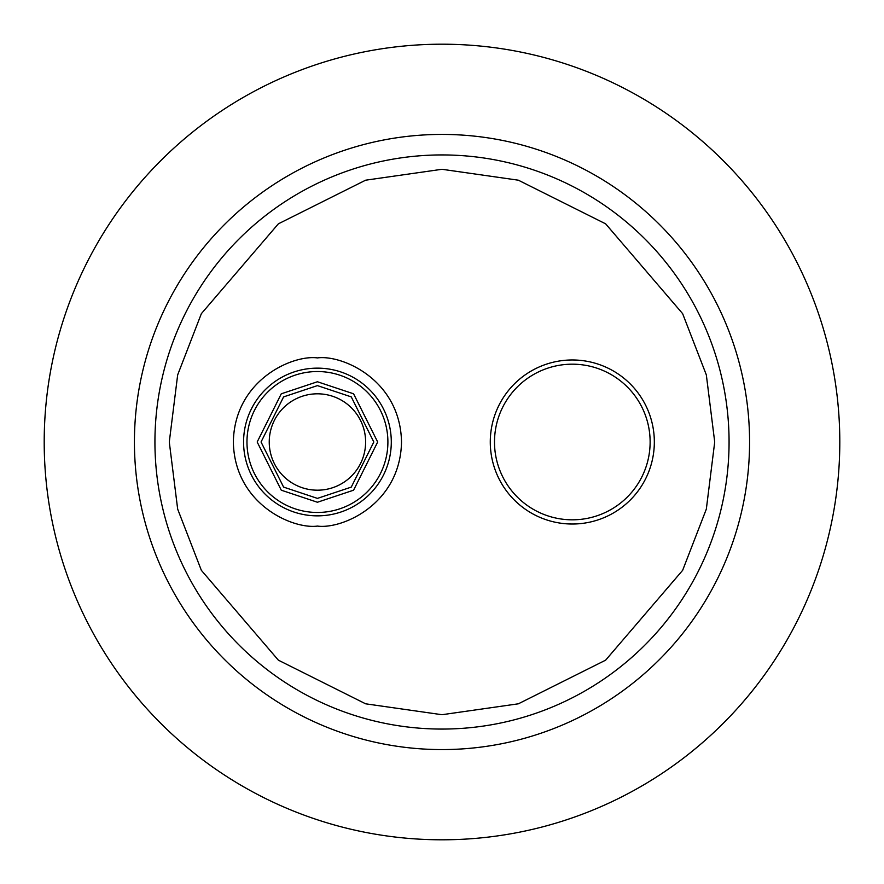 <?xml version="1.0" encoding="UTF-8"?>
<svg xmlns="http://www.w3.org/2000/svg" width="884" height="884" viewBox="0 0 884 884"><rect width="100%" height="100%" fill="white"/><g stroke="black" fill="none" stroke-linecap="round" stroke-linejoin="round"><path stroke-width="1.33" d="M749.577 442A307.577 307.577 0 0 1 442 749.577A307.577 307.577 0 0 1 134.423 442A307.577 307.577 0 0 1 442 134.423A307.577 307.577 0 0 1 749.577 442M44.2 442A397.8 397.8 0 0 0 442 839.8A397.8 397.8 0 0 0 839.8 442A397.8 397.8 0 0 0 442 44.2A397.8 397.8 0 0 0 44.2 442M636.027 493.648A82.024 82.024 0 0 1 520.665 505.725A82.024 82.024 0 0 1 508.587 390.352A82.024 82.024 0 0 1 623.96 378.275A82.024 82.024 0 0 1 636.027 493.648A82.024 82.024 0 0 0 623.96 378.275A82.024 82.024 0 0 0 508.587 390.352M632.767 490.996A77.814 77.814 0 0 1 523.317 502.455A77.814 77.814 0 0 1 511.858 393.004A77.814 77.814 0 0 1 621.308 381.545A77.814 77.814 0 0 1 632.767 490.996M343.335 401.369A48.189 48.189 0 0 1 358.064 467.901A48.189 48.189 0 0 1 291.532 482.631A48.189 48.189 0 0 1 276.791 416.099A48.189 48.189 0 0 1 343.335 401.369M442 729.068A287.068 287.068 0 0 1 154.932 442A287.068 287.068 0 0 1 442 154.932A287.068 287.068 0 0 1 729.068 442A287.068 287.068 0 0 1 442 729.068A287.068 287.068 0 0 0 729.068 442A287.068 287.068 0 0 0 442 154.932M317.433 490.189A48.189 48.189 0 0 1 269.244 442A48.189 48.189 0 0 1 317.433 393.811A48.189 48.189 0 0 1 365.622 442A48.189 48.189 0 0 1 317.433 490.189M442 714.714L365.633 703.808L278.372 660.171L201.364 570.335L177.673 509.129L169.286 442L177.673 374.871L201.364 313.665L278.372 223.829L365.633 180.192L442 169.286L518.367 180.192L605.628 223.829L682.636 313.665L706.327 374.871L714.714 442L706.327 509.129L682.636 570.335L605.628 660.171L518.367 703.808L442 714.714M391.292 442A73.858 73.858 0 0 0 317.433 368.142A73.858 73.858 0 0 0 243.575 442A73.858 73.858 0 0 0 317.433 515.858A73.858 73.858 0 0 0 391.292 442M317.433 526.079C342.031 529.461 400.364 504.234 401.513 442C400.364 379.766 342.031 354.539 317.433 357.921C292.836 354.539 234.503 379.766 233.354 442C234.503 504.234 292.836 529.461 317.433 526.079M317.433 512.466A70.466 70.466 0 0 1 246.968 442A70.466 70.466 0 0 1 317.433 371.534A70.466 70.466 0 0 1 387.899 442A70.466 70.466 0 0 1 317.433 512.466M317.433 502.245L281.278 490.2L257.178 442L281.278 393.8L317.433 381.755L353.578 393.8L377.678 442L353.578 490.2L317.433 502.245M317.433 385.612L283.598 396.894L261.045 442L283.598 487.106L317.433 498.388L351.268 487.106L373.822 442L351.268 396.894L317.433 385.612"/></g></svg>
